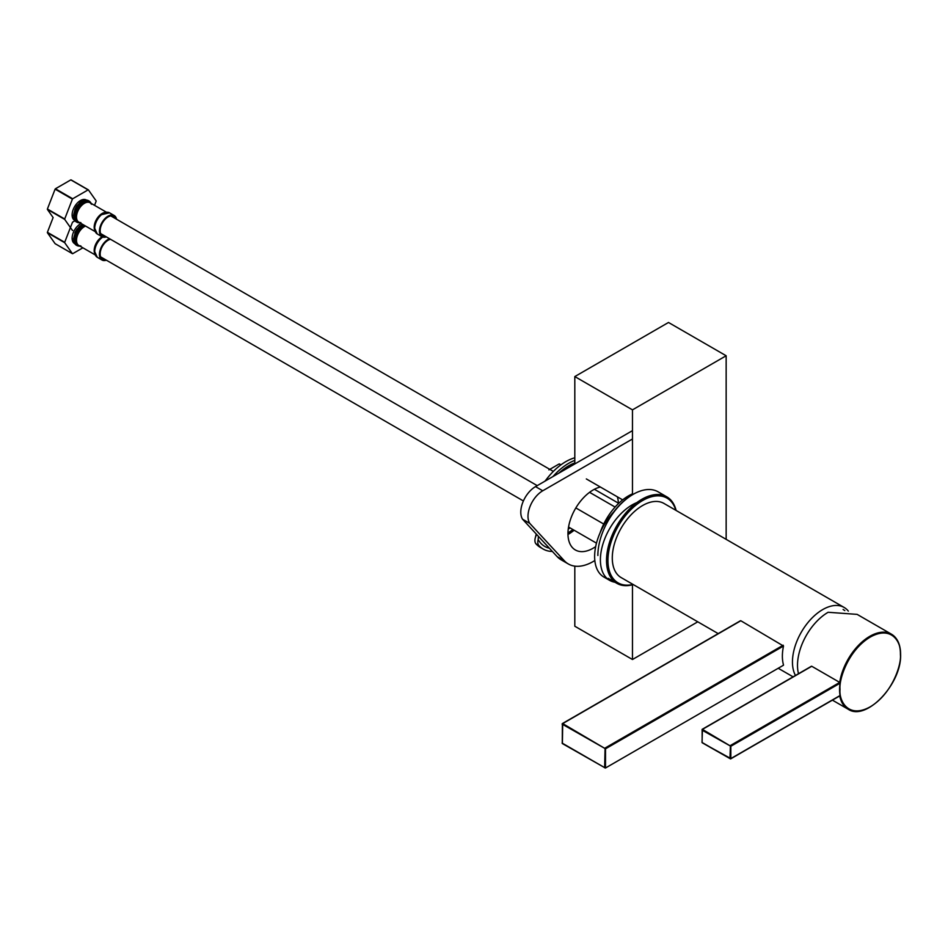 <?xml version="1.0" encoding="UTF-8"?>
<svg xmlns="http://www.w3.org/2000/svg" width="948" height="948" viewBox="0 0 948 948"><rect width="100%" height="100%" fill="white"/><g stroke="black" fill="none" stroke-linecap="round" stroke-linejoin="round"><path stroke-width="1.42" d="M795.467 675.462A42.802 24.719 -60 0 1 822.734 609.576A42.802 24.719 -60 0 1 844.135 607.455L663.956 503.435A42.802 24.719 120 0 0 642.554 505.557A42.802 24.719 120 0 0 614.588 543.275A42.802 24.719 120 0 0 621.153 577.581L718.193 633.608M844.135 607.455A42.802 24.719 -60 0 1 848.341 611.116M783.202 665.188L783.51 665.01A42.802 24.719 -60 0 1 783.51 646.038L740.826 620.75L562.697 723.585L605.511 748.802L562.093 724.082L562.697 723.585L562.389 743.587L605.381 768.058L562.093 743.066L605.381 768.058L783.463 665.235M562.271 742.817L562.389 723.561L740.483 620.739M840.023 689.386L840.023 689.137C838.885 679.562 848.081 650.233 870.335 637.02C892.589 624.72 901.631 643.609 900.422 654.511L900.422 654.772C901.56 664.335 892.376 693.663 870.11 706.888C847.856 719.177 838.826 700.299 840.023 689.386M702.018 741.94L702.136 742.722L730.837 758.578L840.058 695.524A43.312 25.004 -60 0 1 840.058 683.212L839.715 682.406A43.312 25.004 -60 0 1 869.79 636.333A43.312 25.004 -60 0 1 891.452 634.188L857.134 614.375L828.137 612.278A43.312 25.004 120 0 0 798.5 673.708M839.715 682.406L811.749 666.266L702.444 729.368L730.837 746.266L702.018 730.126L702.444 729.368L702.018 742.438L729.972 758.578L730.41 745.519L839.715 682.406M839.715 695.725L730.718 758.862L729.972 758.578M675.805 510.273A48.929 28.25 120 0 0 642.554 500.556A48.929 28.25 120 0 0 608.296 554.71A48.929 28.25 120 0 0 632.991 584.418M676.102 510.439A49.948 28.831 120 0 0 666.8 496.835A49.948 28.831 120 0 0 641.832 499.312A49.948 28.831 120 0 0 606.519 560.481A49.948 28.831 120 0 0 616.864 583.34A49.948 28.831 120 0 0 633.288 584.584M666.8 496.835L658.161 491.846A49.948 28.831 120 0 0 633.181 494.323L633.181 494.323A49.948 28.831 120 0 0 597.868 555.481M632.47 409.856L726.156 355.761L668.494 322.474L574.808 376.569L632.47 409.856L632.47 494.749L633.181 494.323L632.47 494.738A48.929 28.25 120 0 0 613.806 511.825A44.84 25.892 120 0 0 594.633 556.523A44.84 25.892 120 0 0 603.912 577.059L609.683 580.389A44.84 25.892 -60 0 1 600.392 559.853A44.84 25.892 -60 0 1 636.843 502.606M632.47 493.849A44.84 25.892 120 0 0 600.025 532.977M105.323 259.586A11.21 6.47 -60 0 1 102.479 259.112A11.21 6.47 -60 0 1 100.761 250.13A11.21 6.47 -60 0 1 108.084 240.259A11.21 6.47 -60 0 1 110.525 239.287M109.541 238.718A12.229 7.063 120 0 0 108.084 239.417A12.229 7.063 120 0 0 100.097 250.201A12.229 7.063 120 0 0 101.969 260.001A12.229 7.063 120 0 0 106.366 260.19M77.38 228.693A11.258 6.506 120 0 0 74.785 233.184M74.679 243.648A11.72 6.766 -60 0 1 74.548 243.577A11.72 6.766 -60 0 1 72.747 234.192A11.72 6.766 -60 0 1 80.402 223.858A11.72 6.766 -60 0 1 81.113 223.479M74.975 220.754L72.7 222.069A22.219 12.834 -60 0 0 72.404 222.448L64.701 242.297L47.4 232.307L53.124 217.554L47.4 209.413L64.701 219.403A22.219 12.834 -60 0 1 64.701 219L47.4 209.01L55.102 189.162L72.404 199.139A22.219 12.834 -60 0 1 72.7 198.76L55.411 188.782L70.816 179.883L88.105 189.873A22.219 12.834 -60 0 1 88.413 189.896L71.112 179.907A22.219 12.834 120 0 0 70.816 179.883M64.701 242.7L72.404 253.661L55.102 243.672L47.4 232.722L64.701 242.7A22.219 12.834 -60 0 1 64.701 242.297M82.891 247.807L72.7 253.685A22.219 12.834 -60 0 1 72.404 253.661M74.679 220.351A11.72 6.766 -60 0 1 74.548 220.28A11.72 6.766 -60 0 1 72.747 210.883A11.72 6.766 -60 0 1 80.402 200.561A11.72 6.766 -60 0 1 86.268 199.981A11.72 6.766 -60 0 1 86.398 200.052M94.539 205.337L96.115 201.26A22.219 12.834 -60 0 0 96.115 200.858L88.413 189.896M88.105 189.873L72.7 198.76M72.404 199.139L64.701 219M64.701 219.403L72.404 230.364A22.219 12.834 -60 0 0 72.7 230.388M105.323 236.277A11.21 6.47 -60 0 1 102.479 235.815A11.21 6.47 -60 0 1 100.761 226.833A11.21 6.47 -60 0 1 108.084 216.95A11.21 6.47 -60 0 1 113.689 216.393A11.21 6.47 -60 0 1 115.514 218.633M116.557 219.237A12.229 7.063 120 0 0 114.198 215.516A12.229 7.063 120 0 0 108.084 216.12A12.229 7.063 120 0 0 100.097 226.892A12.229 7.063 120 0 0 101.969 236.704A12.229 7.063 120 0 0 106.366 236.882M77.38 205.384A11.258 6.506 120 0 0 74.785 209.875M574.808 566.134L574.808 626.225L632.47 659.512L632.47 584.821M574.808 376.569L574.808 463.939M586.338 478.93L622.646 499.88M726.156 355.761L726.156 539.341M697.764 621.817L632.47 659.512M552.376 551.452A50.967 29.424 -60 0 1 543.204 549.07L540.324 547.399A50.967 29.424 -60 0 1 535.976 543.844A8.662 5.001 -60 0 1 536.687 534.494M543.204 549.07A50.967 29.424 -60 0 1 538.867 545.503A8.662 5.001 -60 0 1 538.168 539.531L538.417 536.367M552.98 476.548A50.967 29.424 -60 0 1 568.682 463.323A50.967 29.424 -60 0 1 574.808 460.384M545.171 481.051A50.967 29.424 -60 0 1 565.802 461.652A50.967 29.424 -60 0 1 574.808 457.777M558.905 473.123A47.91 27.658 -60 0 1 568.682 465.812A47.91 27.658 -60 0 1 574.808 462.92M535.122 538.571L536.236 534.008M568.243 529.174A33.63 19.422 120 0 0 570.009 527.87M572.888 529.529A33.63 19.422 -60 0 1 567.971 532.788M549.378 548.217A47.91 27.658 -60 0 1 538.168 539.531M548.916 469.864L559.119 463.975A15.085 8.71 -60 0 1 559.581 464.022L560.967 464.816M559.119 463.975L560.801 464.947M595.664 546.629A35.669 20.595 -60 0 1 575.353 549.97A35.669 20.595 -60 0 1 567.959 533.641A35.669 20.595 -60 0 1 600.357 487.011M567.971 534.459A35.669 20.595 120 0 0 574.109 530.24M617.373 496.835A35.669 20.595 -60 0 1 618.38 503.127M632.47 438.983L542.742 490.78A20.844 12.04 120 0 0 529.766 523.379L564.356 560.778A49.675 28.677 120 0 0 568.35 563.977A49.675 28.677 120 0 0 594.834 560.529M632.47 430.653L535.525 486.62A20.844 12.04 120 0 0 522.561 519.22L529.766 523.379M522.561 519.22L557.151 556.618A49.675 28.677 120 0 0 561.145 559.818L568.35 563.977M614.979 582.25A44.84 25.892 -60 0 1 609.683 580.389M604.646 767.773L605.073 748.055L783.202 645.221M783.51 646.038L605.511 748.802L605.511 767.773M870.015 706.947A43.312 25.004 -60 0 1 869.79 707.066A43.312 25.004 -60 0 1 848.128 709.211A43.312 25.004 -60 0 1 839.75 695.915M832.415 700.145L848.128 709.211C866.069 721.665 901.738 683.935 900.6 654.523C900.553 644.711 897.507 637.933 891.452 634.188A43.312 25.004 -60 0 1 900.422 654.262M811.417 666.254L702.136 729.344L702.136 742.722L730.564 758.921L839.987 695.773M840.058 683.212L730.837 746.266L730.837 758.578M100.701 238.232A11.577 6.683 120 0 0 100.642 238.28L102.42 236.929A11.862 6.849 120 0 0 100.761 238.173A11.862 6.849 120 0 0 94.693 248.684A11.862 6.849 120 0 0 94.433 250.947M102.799 237.059A12.229 7.063 120 0 0 94.729 251.421A12.229 7.063 120 0 0 97.265 257.287L101.969 260.001M94.646 253.353A11.21 6.47 -60 0 1 94.184 250.77A11.21 6.47 -60 0 1 102.1 236.799A11.21 6.47 -60 0 1 102.135 236.787M100.642 238.28A11.577 6.683 120 0 0 94.717 248.53A11.577 6.683 120 0 0 94.705 248.601M79.419 245.805A11.388 6.577 -60 0 1 75.982 240.425A11.388 6.577 -60 0 1 84.028 226.228A11.388 6.577 -60 0 1 85.012 225.731M85.557 226.051A11.21 6.47 120 0 0 84.431 226.596A11.21 6.47 120 0 0 76.515 240.579A11.21 6.47 120 0 0 78.826 245.461L95.144 254.882M83.78 225.02A12.051 6.956 120 0 0 83.329 225.269A12.051 6.956 120 0 0 74.809 239.785A12.051 6.956 120 0 0 79.94 246.101M83.246 224.712A12.229 7.063 120 0 0 82.926 224.901A12.229 7.063 120 0 0 74.276 239.619A12.229 7.063 120 0 0 76.812 245.473A12.229 7.063 120 0 0 78.518 246.018M82.749 224.427A12.229 7.063 120 0 0 82.429 224.605A12.229 7.063 120 0 0 73.778 239.323A12.229 7.063 120 0 0 76.314 245.188A12.229 7.063 120 0 0 76.563 245.319M82.061 224.83L73.778 238.505M94.433 251.054A11.862 6.849 120 0 0 95.416 255.19M106.757 212.245A11.862 6.849 120 0 0 102.822 213.383A11.862 6.849 120 0 0 100.761 214.876L109.494 212.802A12.229 7.063 120 0 0 103.379 213.407A12.229 7.063 120 0 0 94.729 228.113A12.229 7.063 120 0 0 97.265 233.978L101.969 236.704M100.701 214.923A11.577 6.683 120 0 0 100.642 214.971L100.761 214.876A11.862 6.849 120 0 0 94.693 225.375A11.862 6.849 120 0 0 94.433 227.65M94.646 230.056A11.21 6.47 -60 0 1 94.184 227.461A11.21 6.47 -60 0 1 102.1 213.501A11.21 6.47 -60 0 1 104.778 212.494M100.642 214.971A11.577 6.683 120 0 0 94.717 225.233A11.577 6.683 120 0 0 94.705 225.304M79.419 222.507A11.388 6.577 -60 0 1 75.982 217.116A11.388 6.577 -60 0 1 84.028 202.931A11.388 6.577 -60 0 1 90.629 203.085M106.354 212.162L90.036 202.742A11.21 6.47 120 0 0 84.431 203.299A11.21 6.47 120 0 0 76.515 217.27A11.21 6.47 120 0 0 78.826 222.164L95.144 231.585M91.15 203.382A12.051 6.956 120 0 0 83.329 201.971A12.051 6.956 120 0 0 74.809 216.488A12.051 6.956 120 0 0 79.94 222.804M90.368 202.197A12.229 7.063 120 0 0 89.041 200.988A12.229 7.063 120 0 0 82.926 201.592A12.229 7.063 120 0 0 74.276 216.322A12.229 7.063 120 0 0 76.812 222.176A12.229 7.063 120 0 0 78.518 222.721M88.78 200.858A12.229 7.063 120 0 0 88.543 200.703A12.229 7.063 120 0 0 82.429 201.308A12.229 7.063 120 0 0 73.778 216.014A12.229 7.063 120 0 0 76.314 221.891A12.229 7.063 120 0 0 76.563 222.022M82.061 201.533L73.778 215.208M94.433 227.745A11.862 6.849 120 0 0 95.416 231.893M535.976 543.844L538.867 545.503M542.742 490.78L535.525 486.62M564.356 560.778L557.151 556.618M778.225 668.269L793.073 676.836M843.092 609.457L844.81 610.583M608.213 578.351L616.864 583.34M94.717 248.53L94.433 250.995L97.265 257.287M82.464 224.261L79.3 226.536L75.947 230.838L73.482 238.896L76.314 245.188L80.9 245.959M100.654 256.884L523.403 500.959M568.551 527.029L596.47 543.145M73.15 242.25L74.228 242.866M94.717 225.233L94.433 227.698L97.265 233.978M91.506 204.294L88.543 200.703C84.822 199.542 81.741 200.383 79.3 203.228C77.736 205.775 75.911 204.128 73.482 215.599L76.314 221.891L80.9 222.65M100.654 233.587L537.232 485.637M575.851 507.938L603.722 524.031M73.15 218.941L74.228 219.569M110.845 215.931L553.348 471.405M589.585 492.332L615.098 507.062M109.494 212.802L114.198 215.516M84.408 199.436L85.486 200.064M549.295 475.813L544.946 481.181M545.87 544.425L538.44 536.402M594.396 489.286L618.712 503.329"/></g></svg>
